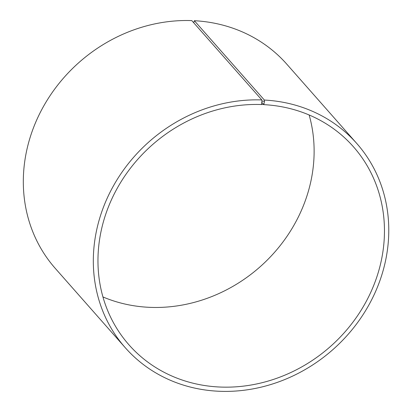<?xml version="1.0" encoding="UTF-8"?>
<svg xmlns="http://www.w3.org/2000/svg" width="412" height="412" viewBox="0 0 412 412"><rect width="100%" height="100%" fill="white"/><g stroke="black" fill="none" stroke-linecap="round" stroke-linejoin="round"><path stroke-width="0.62" d="M102.938 296.939A149.68 134.533 138.6 0 0 259.89 266.981A149.68 134.533 138.6 0 0 309.144 114.979M261.785 102.341L263.819 104.643L264.494 101.239L264.365 100.049L194.356 20.713L193.712 22.753M263.984 104.411L261.347 104.535A149.68 134.533 138.6 0 0 116.946 188.814A149.68 134.533 138.6 0 0 128.977 344.844A149.68 134.533 138.6 0 0 330.223 346.683A149.68 134.533 138.6 0 0 353.439 146.775A149.68 134.533 138.6 0 0 263.819 104.643M261.507 104.303L261.96 101.125L264.494 101.239M261.96 101.125L261.816 99.936A154.356 138.736 138.6 0 0 112.898 186.847A154.356 138.736 138.6 0 0 125.305 347.754A154.356 138.736 138.6 0 0 332.839 349.654A154.356 138.736 138.6 0 0 356.787 143.494A154.356 138.736 138.6 0 0 264.365 100.049M261.816 99.936L191.807 20.6A154.356 138.736 138.6 0 0 42.894 107.511A154.356 138.736 138.6 0 0 55.301 268.418L125.305 347.754M356.787 143.494L286.783 64.159A154.356 138.736 138.6 0 0 194.356 20.713"/></g></svg>
